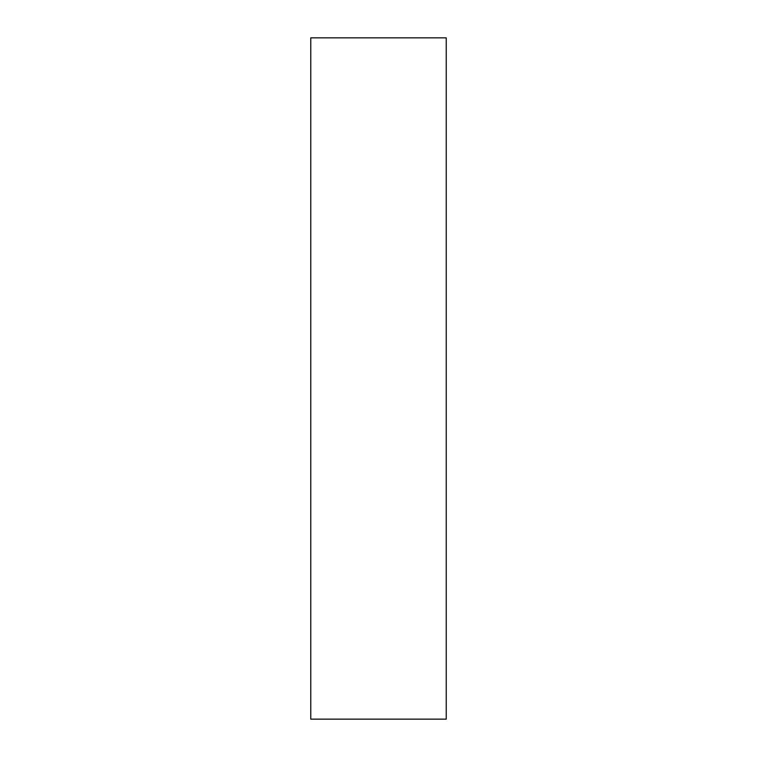 <?xml version="1.0" encoding="UTF-8"?>
<svg xmlns="http://www.w3.org/2000/svg" width="757" height="757" viewBox="0 0 757 757"><rect width="100%" height="100%" fill="white"/><g stroke="black" fill="none" stroke-linecap="round" stroke-linejoin="round"><path stroke-width="1.14" d="M446.233 719.15L446.233 37.85L310.767 37.85L310.767 719.15L446.233 719.15"/></g></svg>
